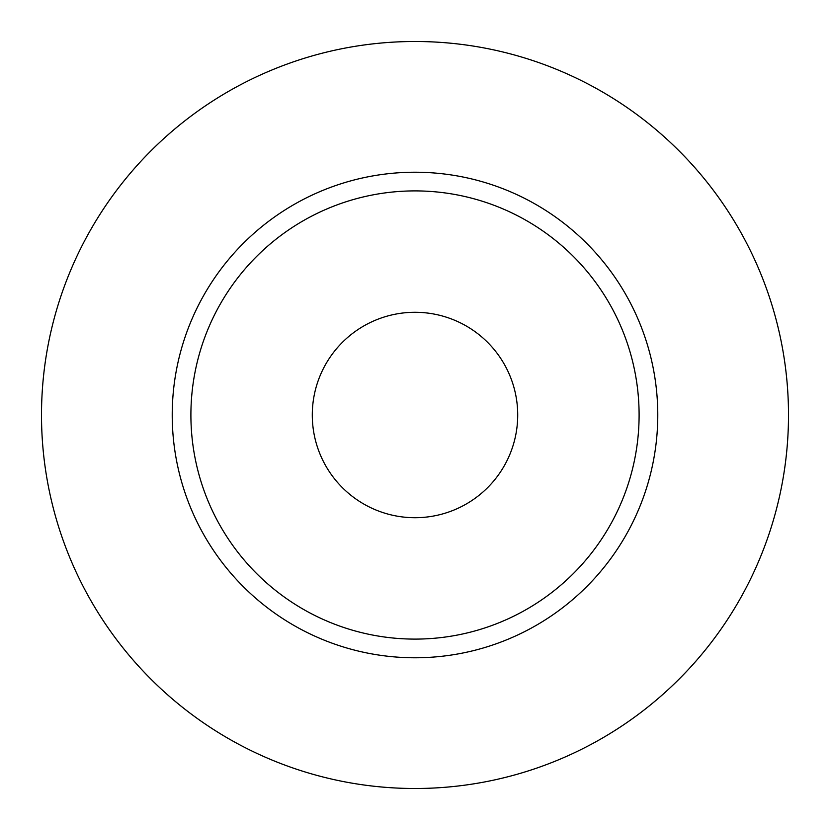 <?xml version="1.0" encoding="UTF-8"?>
<svg xmlns="http://www.w3.org/2000/svg" width="830" height="830" viewBox="0 0 830 830"><rect width="100%" height="100%" fill="white"/><g stroke="black" fill="none" stroke-linecap="round" stroke-linejoin="round"><path stroke-width="1.25" d="M312.288 415A102.713 102.713 0 0 0 415 517.713A102.713 102.713 0 0 0 517.713 415A102.713 102.713 0 0 0 415 312.288A102.713 102.713 0 0 0 312.288 415M639.1 415A224.1 224.1 0 0 0 415 190.9A224.1 224.1 0 0 0 190.9 415A224.1 224.1 0 0 0 415 639.1A224.1 224.1 0 0 0 639.1 415M788.5 415A373.5 373.5 0 0 0 415 41.5A373.5 373.5 0 0 0 41.5 415A373.5 373.5 0 0 0 415 788.5A373.5 373.5 0 0 0 788.5 415M657.775 415A242.775 242.775 0 0 1 415 657.775A242.775 242.775 0 0 1 172.225 415A242.775 242.775 0 0 1 415 172.225A242.775 242.775 0 0 1 657.775 415"/></g></svg>
